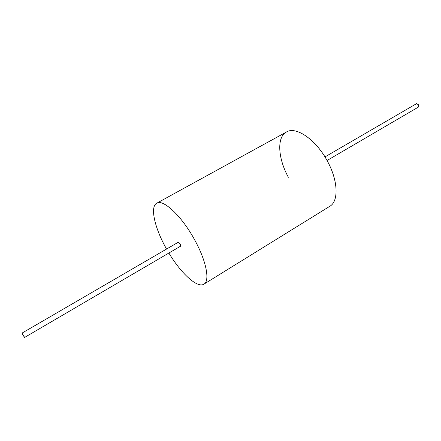 <?xml version="1.0" encoding="UTF-8"?>
<svg xmlns="http://www.w3.org/2000/svg" width="441" height="441" viewBox="0 0 441 441"><rect width="100%" height="100%" fill="white"/><g stroke="black" fill="none" stroke-linecap="round" stroke-linejoin="round"><path stroke-width="0.66" d="M288.37 177.276C277.984 158.457 276.54 137.151 286.474 131.986L286.485 131.98C295.994 125.9 316.291 139.791 327.619 161.538C338.23 180.981 338.743 201.377 329.824 206.278L329.818 206.283C338.732 201.388 338.214 180.986 327.608 161.549C338.214 180.986 338.732 201.388 329.813 206.289L203.913 284.164C210.186 280.972 206.305 260.719 194.475 239.557C181.664 215.969 163.109 198.753 156.709 203.235C149.808 206.735 154.708 228.014 166.13 248.289L166.555 249.049M286.474 131.986C295.977 125.906 316.28 139.797 327.608 161.549C316.28 139.797 295.977 125.906 286.474 131.986L156.709 203.235M23.048 335.221L22.067 333.087L24.602 337.437L23.048 335.221M24.602 337.437L180.661 246.144L180.198 243.956L178.351 242.192L22.067 333.087M324.967 156.919L416.519 103.674L418.641 104.848L418.476 107.031L327.057 160.507M168.881 253.035C180.953 273.315 197.386 288.513 203.913 284.164"/></g></svg>
